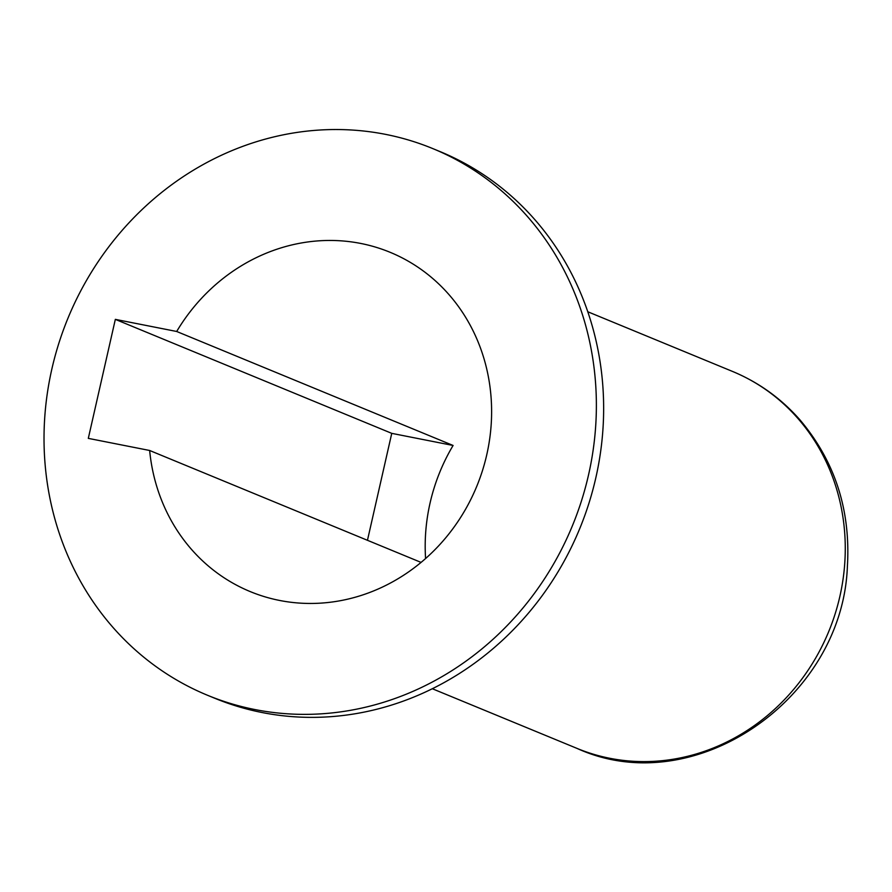 <?xml version="1.0" encoding="UTF-8"?>
<svg xmlns="http://www.w3.org/2000/svg" width="892" height="892" viewBox="0 0 892 892"><rect width="100%" height="100%" fill="white"/><g stroke="black" fill="none" stroke-linecap="round" stroke-linejoin="round"><path stroke-width="1.34" d="M391.755 433.356L115.336 319.369L176.683 331.478L453.091 445.465L391.755 433.356L367.459 540.296M453.091 445.465A183.496 169.29 -67.6 0 0 430.055 503.077A183.496 169.29 -67.6 0 0 425.584 558.537M115.336 319.369L88.308 438.373L149.644 450.482L421.069 562.406M432.91 148.641L440.18 151.64A295.642 272.74 112.4 0 1 579.61 528.923A295.642 272.74 112.4 0 1 214.76 698.258L207.49 695.258A295.642 272.74 112.4 0 1 51.859 369.02A295.642 272.74 112.4 0 1 432.91 148.641A295.642 272.74 112.4 0 1 572.341 525.923A295.642 272.74 112.4 0 1 207.49 695.258M176.683 331.478A183.496 169.29 112.4 0 1 390.15 252.313A183.496 169.29 112.4 0 1 476.696 486.486A183.496 169.29 112.4 0 1 250.239 591.597A183.496 169.29 112.4 0 1 149.644 450.482M587.783 311.754L732.533 371.44A203.889 188.1 112.4 0 1 828.69 631.636A203.889 188.1 112.4 0 1 577.068 748.421L432.33 688.736M732.533 371.44C758.624 382.3 781.08 398.423 799.923 419.831C834.912 461.231 850.734 509.99 847.4 566.119C842.795 699.384 693.697 801.797 577.068 748.421"/></g></svg>
